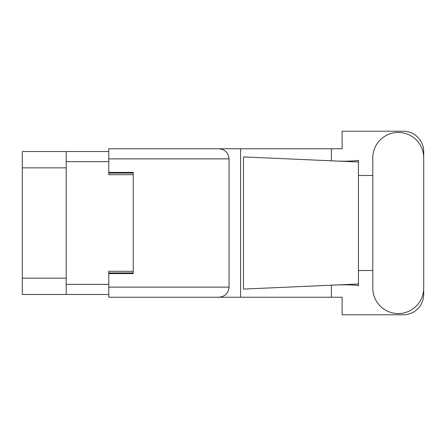 <?xml version="1.0" encoding="UTF-8"?>
<svg xmlns="http://www.w3.org/2000/svg" width="446" height="446" viewBox="0 0 446 446"><rect width="100%" height="100%" fill="white"/><g stroke="black" fill="none" stroke-linecap="round" stroke-linejoin="round"><path stroke-width="0.67" d="M108.779 151.529L66.192 151.529L66.192 294.472L108.779 294.472M66.192 294.472L22.3 294.472L22.3 151.529L66.192 151.529M133.254 271.296L108.779 271.296L108.779 287.124L229.038 287.124L229.038 158.876L108.779 158.876L108.779 148.758L342.115 148.758L342.115 131.219L403.301 131.219A20.399 20.399 0 0 1 423.7 151.612L423.7 175.473M108.779 158.876L108.779 174.704L133.254 174.704M372.789 288.105A25.455 25.455 0 0 0 398.245 313.56A25.455 25.455 0 0 0 423.7 288.105L423.7 157.895A25.455 25.455 0 0 0 398.245 132.44A25.455 25.455 0 0 0 372.789 157.895L372.789 288.105M229.038 287.124C228.397 293.228 225.024 296.601 218.919 297.242L342.115 297.242L342.115 314.781L403.301 314.781A20.399 20.399 0 0 0 423.7 294.388L423.7 270.527M372.789 270.527L358.433 270.527L358.433 173.394L358.433 175.473L372.789 175.473M358.433 285.713L355.479 285.167C348.17 284.682 339.49 284.721 329.449 285.284L243.46 289.086L243.46 156.914L358.433 161.998L358.433 285.713M331.411 297.242L331.411 285.2M331.411 160.8L331.411 148.758M218.919 297.242L108.779 297.242L240.578 297.242L240.578 148.758L108.779 148.758M358.433 161.998L358.433 160.287L356.833 160.616C349.731 161.346 340.599 161.38 329.449 160.716M108.779 297.242L108.779 287.124M108.779 172.418L133.254 172.418L133.254 273.582L108.779 273.582M218.919 148.758C225.024 149.399 228.397 152.772 229.038 158.876M358.433 284.002L329.449 285.284M66.192 161.647L108.779 161.647M66.192 284.353L108.779 284.353M108.779 272.93L133.254 272.93M108.779 173.07L133.254 173.07M66.192 167.847L22.3 167.847M66.192 278.153L22.3 278.153"/></g></svg>
